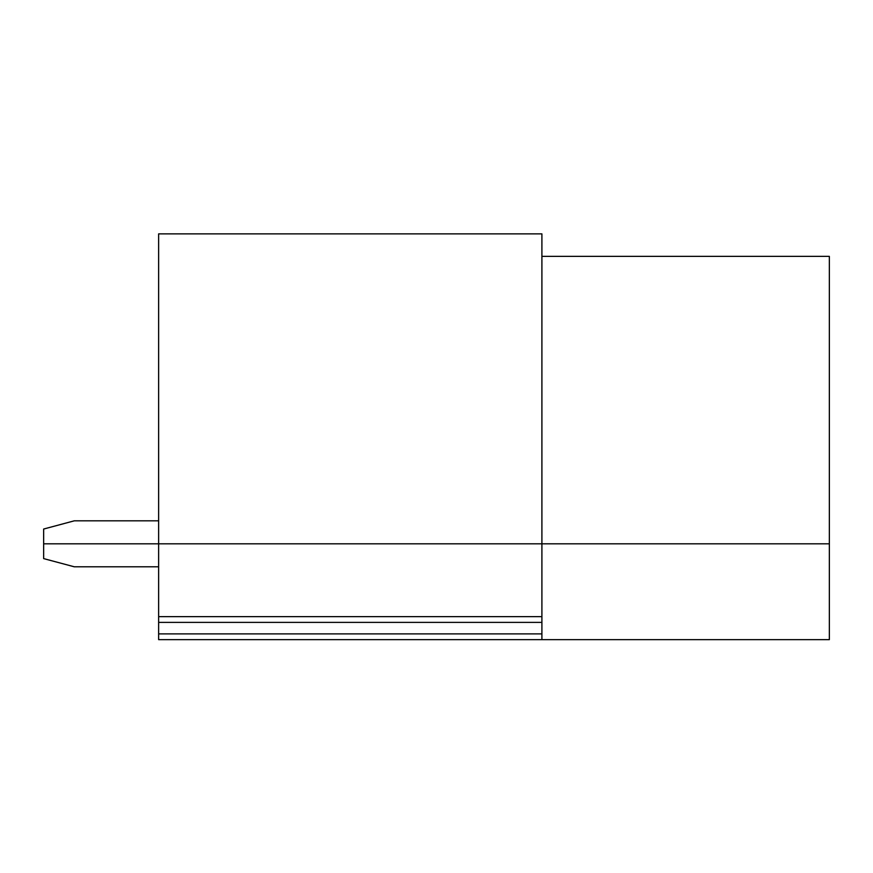 <?xml version="1.0" encoding="UTF-8"?>
<svg xmlns="http://www.w3.org/2000/svg" width="873" height="873" viewBox="0 0 873 873"><rect width="100%" height="100%" fill="white"/><g stroke="black" fill="none" stroke-linecap="round" stroke-linejoin="round"><path stroke-width="1.31" d="M158.635 520.821L74.314 520.821L43.65 529.038L43.65 543.814L541.904 543.814L541.904 233.877L158.635 233.877L158.635 616.633L541.904 616.633L541.904 543.814L829.35 543.814L43.65 543.814L43.65 558.6L74.314 566.806L158.635 566.806M541.904 256.367L829.35 256.367L829.35 639.636L158.635 639.636L158.635 616.633M541.904 639.636L541.904 616.633M541.904 233.877L158.635 233.877M158.635 622.384L541.904 622.384M541.904 633.885L158.635 633.885"/></g></svg>
